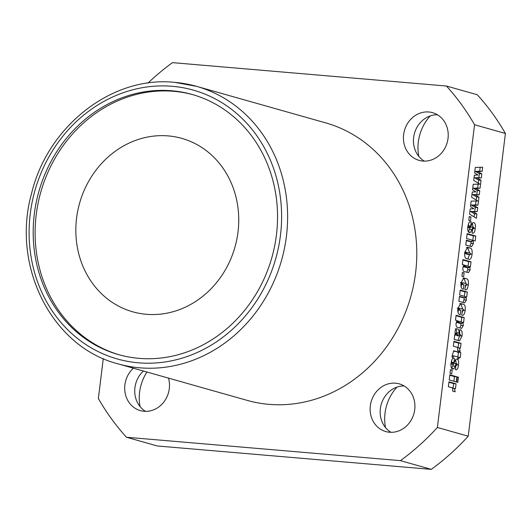 <?xml version="1.0" encoding="UTF-8"?>
<svg xmlns="http://www.w3.org/2000/svg" width="532" height="532" viewBox="0 0 532 532"><rect width="100%" height="100%" fill="white"/><g stroke="black" fill="none" stroke-linecap="round" stroke-linejoin="round"><path stroke-width="0.8" d="M171.789 90.759A135.181 121.083 -74.2 0 0 36.129 202.825A135.181 121.083 -74.2 0 0 118.563 354.631A135.181 121.083 -74.2 0 0 138.932 358.342A135.181 121.083 -74.2 0 0 274.592 246.283A135.181 121.083 -74.2 0 0 192.158 94.47A135.181 121.083 -74.2 0 0 171.789 90.759M193.123 94.749A135.181 121.083 -74.2 0 0 173.718 91.305A135.181 121.083 -74.2 0 0 38.171 202.825A135.181 121.083 -74.2 0 0 119.527 354.897M418.804 156.368A42.806 38.344 105.8 0 1 430.248 115.923M385.507 427.568A42.806 38.344 105.8 0 1 396.945 387.123M140.082 406.614A42.806 38.344 105.8 0 1 146.965 372.034M268.939 404.347A144.199 129.156 -74.2 0 0 413.643 284.813A144.199 129.156 -74.2 0 0 325.71 122.885L196.541 86.344A144.199 129.156 105.8 0 1 284.467 248.271A144.199 129.156 105.8 0 1 139.77 367.812A144.199 129.156 105.8 0 1 118.038 363.848L247.214 400.39A144.199 129.156 -74.2 0 0 268.939 404.347M168.491 378.119A24.785 22.198 105.8 0 1 144.086 411.289A24.785 22.198 105.8 0 1 140.348 410.611A24.785 22.198 105.8 0 1 125.04 392.456A24.785 22.198 105.8 0 1 133.399 368.197M145.555 411.362A24.785 22.198 105.8 0 1 143.427 371.03M389.51 432.243A24.785 22.198 105.8 0 1 385.78 431.565A24.785 22.198 105.8 0 1 370.664 403.728A24.785 22.198 105.8 0 1 395.535 383.186A24.785 22.198 105.8 0 1 399.273 383.865A24.785 22.198 105.8 0 1 414.381 411.695A24.785 22.198 105.8 0 1 389.51 432.243M390.98 432.317A24.785 22.198 105.8 0 1 381.191 404.506A24.785 22.198 105.8 0 1 404.094 385.953M422.814 161.043A24.785 22.198 105.8 0 1 419.076 160.365A24.785 22.198 105.8 0 1 403.968 132.528A24.785 22.198 105.8 0 1 428.832 111.986A24.785 22.198 105.8 0 1 432.569 112.664A24.785 22.198 105.8 0 1 447.685 140.495A24.785 22.198 105.8 0 1 422.814 161.043M424.277 161.116A24.785 22.198 105.8 0 1 414.488 133.306A24.785 22.198 105.8 0 1 437.39 114.752M168.238 135.906A90.121 80.724 -74.2 0 0 77.805 210.612A90.121 80.724 -74.2 0 0 132.761 311.819A90.121 80.724 -74.2 0 0 146.34 314.292A90.121 80.724 -74.2 0 0 236.773 239.58A90.121 80.724 -74.2 0 0 181.818 138.38A90.121 80.724 -74.2 0 0 168.238 135.906M475.768 236.048L475.162 240.963L473.227 240.417L473.38 243.556L471.605 246.662L465.759 245.086L466.365 240.171L471.884 241.694L469.457 241.481L471.359 241.581L472.436 241.036L471.631 239.965L466.564 238.529L467.169 233.615L475.768 236.048L473.347 235.842L472.788 240.378M471.033 261.837L470.421 266.838L469.783 266.572L470.142 269.917L468.439 272.67L464.715 271.679C463.392 271.792 462.774 270.495 462.867 267.796L463.984 264.929L462.328 264.464L462.933 259.55L471.033 261.837L468.612 261.631L468.06 266.086M465.447 285.132L467.076 284.687L466.424 283.789L463.066 282.838L462.202 283.45L463.059 284.534L463.924 284.78L463.372 289.228C461.477 289.129 460.685 287.014 461.011 282.884L463.784 278.017L466.458 278.715C468.08 279.067 468.692 281.122 468.306 284.886C467.721 288.763 466.584 290.359 464.895 289.654L465.467 284.972L466.577 285.258L465.447 285.165M465.547 289.78L464.895 289.654M463.066 282.838L460.406 282.592M462.315 310.648L463.937 310.209L463.292 309.311L459.927 308.361L459.063 308.972L459.927 310.056L460.785 310.296L460.24 314.745C458.345 314.651 457.553 312.537 457.879 308.4L460.652 303.539L463.319 304.231C464.941 304.583 465.56 306.638 465.174 310.402C464.589 314.286 463.452 315.875 461.763 315.177L462.335 310.495L463.439 310.781L462.315 310.681M462.414 315.296L461.763 315.177M459.927 308.361L457.274 308.108M460.074 334.322L459.329 334.109L459.874 329.66L460.346 329.793C461.902 330.246 462.461 332.3 462.035 335.971L459.601 340.839L454.175 339.436L454.78 334.515L455.425 334.701L455.013 331.729C455.392 329.394 456.097 328.444 457.128 328.882L457.706 329.049C458.651 329.301 459.096 330.591 459.043 332.906C458.956 334.648 459.229 335.665 459.854 335.951L457.434 335.745L459.854 335.951L460.852 335.353L460.074 334.322M456.788 328.816L456.449 328.823M454.195 355.908C453.563 355.476 453.198 356.021 453.104 357.537L451.987 357.225L452.247 355.143L453.876 350.807L458.591 352.071L458.704 351.133L459.821 351.446L459.708 352.384L460.818 352.696L460.213 357.617L459.103 357.298L458.897 358.94L457.786 358.621L457.986 356.985L452.18 355.682M452.187 370.119L451.728 373.863L450.006 373.378L450.464 369.634L452.187 370.119L450.424 369.973M456.915 376.789L456.283 381.936L449.201 379.934L449.833 374.781L456.915 376.789L454.494 376.583L453.922 381.271M476.1 173.844L474.617 172.92L475.295 167.42L482.644 167.254L482.138 171.364L477.816 171.583L481.832 173.871L481.327 177.967L477.038 177.907L481.041 180.308L480.07 188.222L475.748 188.441L479.764 190.729L479.259 194.825L474.97 194.759L478.973 197.166L478.002 205.079L473.68 205.299L477.696 207.58L477.191 211.683L472.901 211.616L476.905 214.024L476.379 218.293L469.557 214.123L470.208 208.857L473.859 208.737L470.481 206.635L471.153 201.129L477.709 200.99L471.631 197.266L472.276 191.999L475.934 191.886L472.549 189.778L473.227 184.272L479.778 184.132L473.699 180.415L474.344 175.141L478.002 175.028L476.1 173.844M474.551 124.741L505.4 133.465L468.227 436.2L437.384 427.475L474.551 124.741A243.33 217.954 -74.2 0 0 446.441 86.024L172.474 62.636A243.33 217.954 -74.2 0 0 147.976 83.085M470.986 217.009L470.527 220.753L468.805 220.268L469.264 216.524L470.986 217.009L469.224 216.863M456.057 383.811L455.452 388.726L454.448 388.446L455.179 391.798L452.646 391.087C452.905 388.506 452.393 387.309 451.129 387.502L448.37 386.724L448.968 381.81L456.057 383.811L453.636 383.605L453.051 388.327M458.438 377.215L457.806 382.368L456.689 382.056L457.321 376.902L458.438 377.215L457.294 377.122M455.931 365.205L457.254 364.686L456.875 363.695C456.17 363.675 455.605 364.5 455.193 366.162L453.982 368.723L452.725 369.062C451.242 368.669 450.71 366.734 451.143 363.263C451.568 359.532 452.559 357.883 454.115 358.315L454.461 358.408L453.942 362.625L452.419 363.09L452.892 364.267L453.557 364.181L454.661 361.607C455.306 359.705 456.09 358.881 457.028 359.133C458.451 359.566 458.936 361.481 458.484 364.879C458.118 368.324 457.227 369.933 455.811 369.693L455.392 369.574L455.944 365.125L456.775 365.331L455.924 365.258M456.875 363.695L453.876 363.516M453.583 358.216L453.204 358.236M453.477 362.492L451.289 362.252M451.056 364.107L453.557 364.181M456.343 369.8L455.811 369.693M461.031 343.313L460.426 348.227L459.422 347.941L460.153 351.3L457.62 350.581C457.872 348.001 457.367 346.811 456.097 347.004L453.337 346.219L453.942 341.305L461.031 343.313L458.604 343.1L458.025 347.822M464.19 317.557L463.578 322.552L462.946 322.292L463.306 325.637L461.596 328.39L457.879 327.399C456.549 327.506 455.931 326.216 456.024 323.516L457.141 320.65L455.492 320.184L456.09 315.27L464.19 317.557L461.769 317.351L461.224 321.807M467.322 292.041L466.717 296.956L466.085 296.776L466.444 300.021L464.655 302.848L463.804 302.675L458.857 301.272L459.462 296.357L465.088 297.907L465.513 297.375L464.436 296.311L459.635 294.954L460.24 290.033L467.322 292.041L464.902 291.835L464.356 296.284M464.117 272.963L463.658 276.707L461.936 276.221L462.394 272.477L464.117 272.963L462.355 272.81M472.07 254.216C471.545 258.113 470.441 259.796 468.765 259.257L467.043 258.771C465.154 258.645 464.396 256.51 464.762 252.361L467.435 247.314L469.995 247.978C471.744 248.238 472.436 250.319 472.07 254.216L470.827 254.11M469.404 259.383L468.765 259.257M472.689 228.72L474.012 228.195L473.633 227.211C472.928 227.191 472.369 228.009 471.951 229.678L470.74 232.238L469.483 232.57C468 232.178 467.475 230.25 467.901 226.778C468.326 223.048 469.317 221.392 470.88 221.824L471.219 221.924L470.7 226.133L469.177 226.605L469.65 227.776L470.321 227.696L471.418 225.116C472.064 223.214 472.855 222.389 473.786 222.649C475.209 223.081 475.694 224.996 475.242 228.388C474.877 231.839 473.985 233.442 472.569 233.202L472.15 233.089L472.702 228.64L473.533 228.84L472.682 228.767M473.633 227.211L470.634 227.024M470.348 221.724L469.962 221.744M470.235 226.007L468.047 225.761M467.814 227.616L470.321 227.696M473.101 233.309L472.569 233.202M468.227 436.2A243.33 217.954 105.8 0 1 431.292 469.364L157.326 445.976L126.476 437.251L400.443 460.639A243.33 217.954 -74.2 0 0 437.384 427.475M446.441 86.024L477.29 94.749A243.33 217.954 105.8 0 1 505.4 133.465M126.476 437.251A243.33 217.954 -74.2 0 1 98.367 398.534L103.275 358.575M400.443 460.639L431.292 469.364M480.19 167.314L479.718 171.158L482.138 171.364M479.718 171.158L475.395 171.377L477.816 171.583M475.395 171.377L479.412 173.665L481.832 173.871M479.412 173.665L478.906 177.761L481.327 177.967M478.906 177.761L474.617 177.701L477.038 177.907M474.617 177.701L478.62 180.102L481.041 180.308M478.62 180.102L478.241 183.188M478.122 184.165L477.65 188.015L480.07 188.222M476.054 201.023L475.581 204.873L478.002 205.079M475.581 204.873L471.252 205.093L473.68 205.299M471.252 205.093L475.269 207.374L477.696 207.58M475.269 207.374L474.77 211.47L477.191 211.683M474.77 211.47L470.481 211.41L472.901 211.616M470.481 211.41L474.484 213.817L476.905 214.024M474.484 213.817L474.105 216.903M477.65 188.015L473.327 188.235L477.344 190.523L476.838 194.619L472.549 194.552L476.552 196.96L476.173 200.045M476.552 196.96L478.973 197.166M473.327 188.235L475.748 188.441M477.344 190.523L479.764 190.729M476.838 194.619L479.259 194.825M472.549 194.552L474.97 194.759M452.586 388.287L454.448 388.446M452.739 390.182L452.785 391.12M448.915 382.269L453.636 383.605M449.779 375.246L454.494 376.583M453.41 364.294L451.562 368.516M451.768 368.536L453.982 368.723M453.011 358.289L454.461 358.408M451.814 360.051L451.542 362.272M451.183 362.99L452.419 363.09M455.665 359.599L456.17 363.602M457.241 364.772L458.484 364.879M455.984 365.265L455.784 366.408M457.307 351.958L460.818 352.696M458.398 352.49L457.853 356.945M457.959 357.205L459.103 357.298M453.297 351.047L458.591 352.071M458.677 351.346L459.821 351.446M457.281 352.177L459.708 352.384M457.56 347.782L459.422 347.941M457.713 349.684L457.759 350.621M453.889 341.77L458.604 343.1M459.867 329.754L460.346 329.793M459.615 331.808L459.748 334.229M460.699 335.858L462.035 335.971M459.588 335.971L457.952 340.5M454.76 334.641L455.425 334.701M455.286 328.843C456.23 329.095 456.675 330.379 456.622 332.7L456.656 333.371M456.848 335.36L457.434 335.745M454.72 334.98L458.158 335.473L456.975 333.444L454.98 333.225M454.734 334.887L458.158 335.473M455.119 333.976L455.984 334.049L456.682 335.054M456.975 333.444L455.984 334.049M462.288 322.239L462.946 322.292M460.858 323.336L460.878 325.431L463.306 325.637M460.878 325.431L459.927 327.978M456.037 315.729L461.769 317.351M456.263 322.332L459.562 323.223L461.982 323.436L461.364 323.296L462.381 322.884L461.537 321.893L456.988 320.856M456.622 321.441L461.364 323.296L458.936 323.09M458.584 321.055L457.527 321.521M463.924 310.296L465.174 310.402M462.68 310.715L461.969 313.448M457.826 308.866L459.063 308.972M457.753 309.87L459.927 310.056M457.753 309.917L460.785 310.296M458.365 310.09L458.045 312.716M459.728 303.692L463.319 304.231M460.898 304.025L462.847 309.185M465.414 296.716L466.085 296.776M464.03 297.814L464.024 299.815L466.444 300.021M464.024 299.815L463.026 302.455M459.409 296.816L465.088 297.907M460.18 290.499L464.902 291.835M467.063 284.78L468.306 284.886M465.813 285.199L465.108 287.925M460.958 283.343L462.202 283.45M460.885 284.347L463.059 284.534M460.885 284.401L463.924 284.78M461.497 284.573L461.178 287.2M462.86 278.176L466.458 278.715M464.03 278.509L465.985 283.662M469.131 266.519L469.783 266.572M467.701 267.616L467.721 269.711L470.142 269.917M467.721 269.711L466.764 272.258M462.88 260.008L468.612 261.631M463.106 266.618L466.404 267.51L468.825 267.716L468.2 267.576L469.224 267.164L468.373 266.173L463.824 265.135M463.465 265.721L468.2 267.576L465.779 267.37M465.42 265.342L464.37 265.8M469.583 254.522L467.774 258.978M466.531 247.48L467.568 247.772L469.749 252.999M464.649 253.485L467.954 254.389L470.374 254.595L469.922 254.502L470.84 254.043L470.095 253.092L464.815 251.962M464.735 252.554L465.979 252.66L466.637 253.571L469.922 254.502L467.502 254.289M466.877 252.188L465.979 252.66M472.336 240.338L473.227 240.417M471.019 241.614L470.96 243.35L473.38 243.556M470.96 243.35L469.902 246.256M466.305 240.63L468.938 241.375M467.109 234.073L473.347 235.842M470.168 227.809L468.32 232.032M468.526 232.045L470.74 232.238M469.769 221.797L471.219 221.924M468.572 223.566L468.3 225.787M467.941 226.499L469.177 226.605M472.423 223.108L472.928 227.117M473.999 228.281L475.242 228.388M472.742 228.773L472.542 229.917M174.809 82.387A144.199 129.156 105.8 0 1 196.541 86.344L174.649 82.36C112.225 75.644 47.681 125.951 31.588 193.395C11.066 266.113 51.87 347.044 118.038 363.848M138.387 362.804A139.69 125.12 -74.2 0 0 280.47 235.237A139.69 125.12 -74.2 0 0 172.335 86.304A139.69 125.12 -74.2 0 0 30.251 213.871A139.69 125.12 -74.2 0 0 138.387 362.804M452.765 365.956L455.193 366.162M453.437 350.921L455.006 351.053M456.163 328.916L457.706 329.049M456.622 332.7L459.043 332.906M456.29 322.259L458.305 322.432M460.127 303.566L461.324 303.666M461.956 297.541L464.376 297.747M463.259 278.043L464.456 278.15M463.126 266.545L465.148 266.718M466.83 247.353L468.187 247.466M467.568 247.772L469.995 247.978M464.655 253.398L466.637 253.571M469.53 229.472L471.951 229.678M453.151 364.314L450.724 364.107M469.909 227.829L467.482 227.623"/></g></svg>
